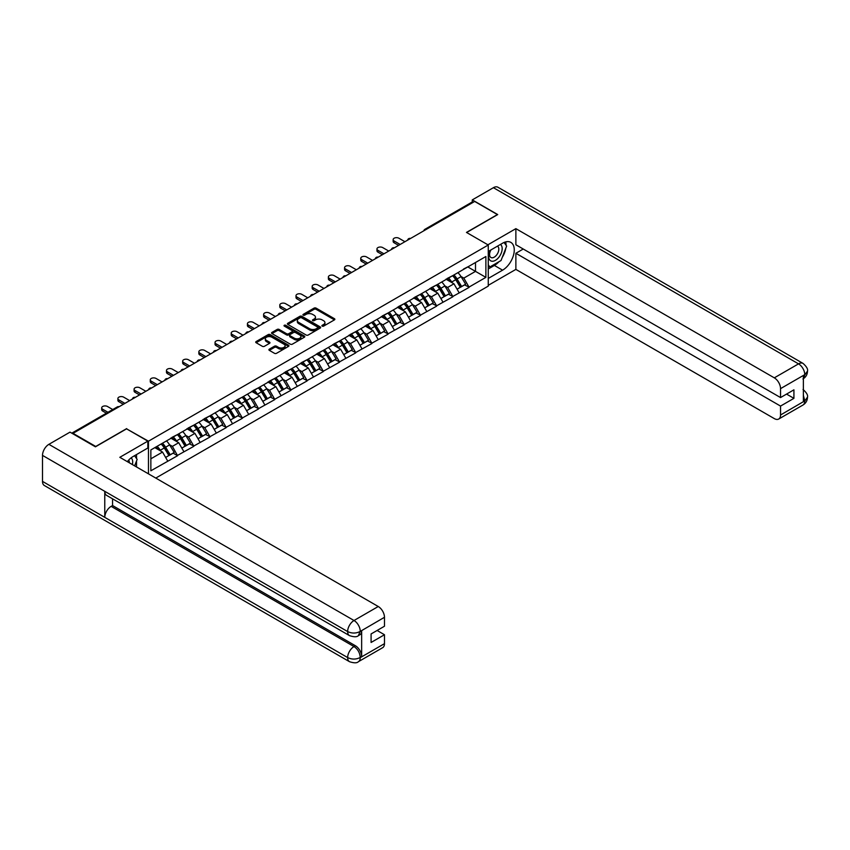 <?xml version="1.0" encoding="UTF-8"?>
<svg xmlns="http://www.w3.org/2000/svg" width="850" height="850" viewBox="0 0 850 850"><rect width="100%" height="100%" fill="white"/><g stroke="black" fill="none" stroke-linecap="round" stroke-linejoin="round"><path stroke-width="1.27" d="M322.182 326.124A1.009 0.584 0 0 0 323.606 326.124L334.433 319.876A1.445 0.829 0 0 0 334.858 319.292A1.445 0.829 0 0 0 334.433 318.697L316.094 308.114A1.445 0.829 0 0 0 314.064 308.114L303.237 314.362A1.009 0.584 0 0 0 304.661 315.191L306.064 314.383A4.611 2.667 0 0 1 312.577 314.383L314.107 315.265A4.611 2.667 0 0 1 315.456 317.146A4.611 2.667 0 0 1 314.107 319.026L312.704 319.834A1.009 0.584 0 0 0 314.139 320.652L315.541 319.844A4.611 2.667 0 0 1 322.054 319.844L323.584 320.726A4.611 2.667 0 0 1 324.934 322.618A4.611 2.667 0 0 1 323.584 324.498L322.182 325.306A1.009 0.584 0 0 0 322.182 326.124L322.182 325.306M269.333 349.169A1.445 0.829 0 0 0 268.919 349.754A1.445 0.829 0 0 0 269.333 350.349L274.486 353.313A1.445 0.829 0 0 0 276.516 353.313L288.543 346.375A1.445 0.829 0 0 0 288.957 345.791A1.445 0.829 0 0 0 288.543 345.196L270.204 334.613A1.445 0.829 0 0 0 268.164 334.613L256.148 341.551A1.445 0.829 0 0 0 255.722 342.136A1.445 0.829 0 0 0 256.148 342.731L262.363 346.311A1.445 0.829 0 0 0 264.392 346.311L269.535 343.347A1.445 0.829 0 0 0 269.96 342.763A1.445 0.829 0 0 0 269.535 342.168L266.454 340.393A3.857 2.221 0 0 1 265.327 338.821A3.857 2.221 0 0 1 267.707 336.759A3.857 2.221 0 0 1 271.904 337.248L283.985 344.218A3.857 2.221 0 0 1 285.111 345.791A3.857 2.221 0 0 1 282.731 347.841A3.857 2.221 0 0 1 278.534 347.363L276.516 346.194A1.445 0.829 0 0 0 274.486 346.194L269.333 349.169L269.333 350.349L274.486 347.395L274.486 346.194M126.671 428.602L95.742 446.462L73.015 433.341L474.672 201.439L497.399 214.572L466.469 232.422L488.261 245.002L148.463 441.192L126.671 428.899M306.159 335.027A1.445 0.829 0 0 0 308.199 335.027L320.227 328.079A1.445 0.829 0 0 0 320.641 327.494A1.445 0.829 0 0 0 320.227 326.91L301.888 316.317A1.445 0.829 0 0 0 299.848 316.317L287.831 323.255A1.445 0.829 0 0 0 287.406 323.85A1.445 0.829 0 0 0 287.831 324.434L306.159 335.027M284.718 326.347A1.009 0.584 0 0 1 285.738 326.485L285.738 325.284L304.385 336.047A1.445 0.829 0 0 1 304.799 336.642A1.445 0.829 0 0 1 304.385 337.227L292.358 344.165A1.445 0.829 0 0 1 290.317 344.165L271.989 333.582L277.132 330.629L277.132 329.439L271.989 332.403A1.445 0.829 0 0 0 271.564 332.998A1.445 0.829 0 0 0 271.989 333.582L271.989 332.403M277.132 330.629A1.445 0.829 0 0 1 279.172 330.629L279.172 329.439A1.445 0.829 0 0 0 277.132 329.439M279.172 329.439L286.609 333.731A1.445 0.829 0 0 0 288.639 333.731L292.049 331.755A1.445 0.829 0 0 0 292.474 331.171A1.445 0.829 0 0 0 292.049 330.586L284.314 326.113A1.009 0.584 0 0 1 285.738 325.284M148.463 473.843L148.463 441.192M155.784 478.072L488.261 286.11L488.261 245.002M161.202 443.966A9.839 5.674 -120 0 1 164.571 447.897L169.15 455.462L173.145 453.156L177.576 455.717L172.391 446.367L169.511 444.709M177.576 455.717L150.854 470.794L150.854 449.937L485.881 256.509L485.881 277.366L469.009 287.098L463.824 278.109L460.944 276.452M452.636 275.708A9.839 5.674 -120 0 1 456.004 279.639L460.583 287.204L464.578 284.899L469.009 287.098M469.009 287.459L452.827 296.448L447.631 287.459L444.763 285.802M436.443 285.047A9.839 5.674 -120 0 1 439.811 288.989L444.391 296.554L448.386 294.249L452.827 296.448M452.827 296.809L436.634 305.798L431.439 296.809L428.57 295.152M420.251 294.397A9.839 5.674 -120 0 1 423.619 298.339L428.198 305.904L432.204 303.599L436.634 305.798M436.634 306.159L420.442 315.148L415.257 306.159L412.377 304.491M404.058 303.748A9.839 5.674 -120 0 1 407.426 307.679L412.016 315.254L416.011 312.949L420.442 315.148M420.442 315.499L404.249 324.487L399.064 315.499L396.185 313.841M387.876 313.098A9.839 5.674 -120 0 1 391.234 317.029L395.824 324.594L399.819 322.288L404.249 324.487M404.249 324.849L388.057 333.837L382.872 324.849L379.993 323.191M371.684 322.447A9.839 5.674 -120 0 1 375.052 326.379L379.631 333.944L383.626 331.638L388.057 333.837M388.057 334.199L371.864 343.188L366.679 334.199L363.8 332.541M355.491 331.787A9.839 5.674 -120 0 1 358.859 335.729L363.439 343.294L367.434 340.988L371.864 343.188M371.864 343.549L355.683 352.538L350.487 343.549L347.618 341.891M339.299 341.137A9.839 5.674 -120 0 1 342.667 345.079L347.246 352.644L351.241 350.338L355.683 352.538M355.683 352.899L339.49 361.888L334.294 352.899L331.426 351.231M323.106 350.487A9.839 5.674 -120 0 1 326.474 354.418L331.054 361.994L335.049 359.678L339.49 361.888M339.49 362.238L323.297 371.227L318.102 362.238L315.233 360.581M306.914 359.837A9.839 5.674 -120 0 1 310.282 363.768L314.872 371.333L318.867 369.027L323.297 371.227M323.297 371.588L307.105 380.577L301.92 371.588L299.041 369.931M290.721 369.187A9.839 5.674 -120 0 1 294.089 373.118L298.679 380.683L302.674 378.377L307.105 380.577M307.105 380.938L290.913 389.927L285.728 380.938L282.848 379.281M274.539 378.526A9.839 5.674 -120 0 1 277.908 382.468L282.487 390.033L286.482 387.728L290.913 389.927M290.913 390.288L274.72 399.277L269.535 390.288L266.656 388.631M258.347 387.876A9.839 5.674 -120 0 1 261.715 391.818L266.294 399.383L270.289 397.078L274.72 399.277M274.72 399.638L258.538 408.616L253.343 399.638L250.474 397.97M242.154 397.226A9.839 5.674 -120 0 1 245.523 401.158L250.102 408.733L254.097 406.417L258.538 408.616M258.538 408.978L242.346 417.966L237.15 408.978L234.281 407.32M225.962 406.576A9.839 5.674 -120 0 1 229.33 410.507L233.909 418.072L237.904 415.767L242.346 417.966M242.346 418.328L226.153 427.316L220.958 418.328L218.089 416.67M209.769 415.916A9.839 5.674 -120 0 1 213.137 419.858L217.727 427.422L221.722 425.117L226.153 427.316M226.153 427.678L209.961 436.666L204.776 427.678L201.896 426.02M193.577 425.266A9.839 5.674 -120 0 1 196.945 429.207L201.535 436.772L205.53 434.467L209.961 436.666M209.961 437.027L193.768 446.016L188.583 437.027L185.704 435.359M177.395 434.616A9.839 5.674 -120 0 1 180.752 438.547L185.343 446.123L189.337 443.817L193.768 446.016M193.768 446.367L177.576 455.356M172.083 437.325L177.576 434.509M172.391 446.367L178.723 442.712L170.733 438.101M183.908 451.701L178.723 442.712M188.264 427.975L193.768 425.159M188.583 437.027L194.916 433.373L186.915 428.751M200.101 442.361L194.916 433.373M204.457 418.625L209.961 415.809M204.776 427.678L211.097 424.022L203.107 419.411M216.293 433.011L211.097 424.022M220.649 409.275L226.153 406.459M220.958 418.328L227.29 414.672L219.3 410.061M232.486 423.661L227.29 414.672M236.842 399.936L242.346 397.12M237.15 408.978L243.482 405.322L235.492 400.711M248.678 414.311L243.482 405.322M253.034 390.586L258.538 387.77M253.343 399.638L259.675 395.973L251.685 391.361M264.86 404.961L259.675 395.973M269.227 381.236L274.72 378.42M269.535 390.288L275.868 386.633L267.877 382.011M281.053 395.622L275.868 386.633M285.409 371.886L290.913 369.07M285.728 380.938L292.06 377.283L284.059 372.672M297.245 386.272L292.06 377.283M301.601 362.546L307.105 359.72M301.92 371.588L308.242 367.933L300.252 363.322M313.438 376.922L308.242 367.933M317.794 353.196L323.297 350.381M318.102 362.238L324.434 358.583L316.444 353.972M329.63 367.572L324.434 358.583M333.986 343.846L339.49 341.031M334.294 352.899L340.627 349.244L332.637 344.622M345.822 358.233L340.627 349.244M350.179 334.496L355.683 331.681M350.487 343.549L356.819 339.894L348.829 335.283M362.004 348.882L356.819 339.894M366.371 325.146L371.864 322.331M366.679 334.199L373.012 330.544L365.022 325.933M378.197 339.533L373.012 330.544M382.564 315.807L388.057 312.991M382.872 324.849L389.204 321.194L381.214 316.582M394.389 330.183L389.204 321.194M398.746 306.457L404.249 303.641M399.064 315.499L405.397 311.844L397.396 307.233M410.582 320.832L405.397 311.844M414.938 297.107L420.442 294.291M415.257 306.159L421.579 302.504L413.589 297.882M426.774 311.493L421.579 302.504M431.131 287.757L436.634 284.941M431.439 296.809L437.771 293.154L429.781 288.543M442.967 302.143L437.771 293.154M447.323 278.418L452.827 275.591M447.631 287.459L453.964 283.804L445.974 279.193M459.149 292.793L453.964 283.804M473.11 202.343L426.094 229.489M425.436 229.872A2.199 1.275 120 0 1 425.999 229.426A2.199 1.275 60 0 0 424.894 229.319L471.909 202.173A2.199 1.275 60 0 1 473.014 202.279M463.516 269.067L469.009 266.252M463.824 278.109L475.501 271.373L475.501 262.501L485.881 256.509M467.819 266.942L485.881 277.366M73.015 433.341L73.015 433.882M150.854 458.809L162.531 452.062L154.849 447.631M167.716 461.051L162.531 452.062M322.586 326.272L323.584 325.688A4.611 2.667 0 0 0 324.934 323.808L324.934 322.618M315.456 317.146L315.456 318.346A4.611 2.667 0 0 1 314.107 320.227L313.108 320.801M334.433 318.697L334.433 319.876L316.094 309.315A1.445 0.829 0 0 0 314.064 309.315L303.641 315.329M320.206 328.089L301.888 317.517A1.445 0.829 0 0 0 299.848 317.517L287.842 324.445L287.831 323.255M317.677 327.909A1.009 0.584 0 0 0 317.677 327.08L301.58 317.794A1.009 0.584 0 0 0 300.156 317.794L298.679 318.644A4.611 2.667 0 0 0 297.33 320.524A4.611 2.667 0 0 0 298.679 322.405L309.676 328.759A4.611 2.667 0 0 0 316.2 328.759L317.677 327.909L317.677 329.109A1.009 0.584 0 0 0 317.974 328.695L317.974 327.494M297.33 320.524L297.33 321.725A4.611 2.667 0 0 0 298.679 323.606L298.679 322.405M317.677 329.109L316.2 329.959A4.611 2.667 0 0 1 309.676 329.959L298.679 323.606M279.172 330.629L286.609 334.932A1.445 0.829 0 0 0 288.639 334.932L292.049 332.956A1.445 0.829 0 0 0 292.474 332.371L292.474 331.171M285.738 326.485L304.364 337.237M294.323 338.183A3.857 2.221 0 0 0 298.52 338.672A3.857 2.221 0 0 0 300.9 336.611A3.857 2.221 0 0 0 299.774 335.038L295.513 332.584A1.445 0.829 0 0 0 293.484 332.584L290.073 334.549A1.445 0.829 0 0 0 289.648 335.144A1.445 0.829 0 0 0 290.073 335.729L294.323 338.183L294.323 339.384A3.857 2.221 0 0 0 298.52 339.862A3.857 2.221 0 0 0 300.9 337.811L300.9 336.611M289.648 335.144L289.648 336.334A1.445 0.829 0 0 0 290.073 336.929L290.073 335.729M294.323 339.384L290.073 336.929M285.111 345.791L285.111 346.981A3.857 2.221 0 0 1 282.731 349.042A3.857 2.221 0 0 1 278.534 348.553L276.516 347.395A1.445 0.829 0 0 0 274.486 347.395M265.327 338.821L265.327 340.011A3.857 2.221 0 0 0 266.454 341.583L266.454 340.393M269.524 343.358L266.454 341.583M288.543 345.196L288.543 346.375L270.204 335.814A1.445 0.829 0 0 0 268.164 335.814L256.158 342.741M394.134 240.996L394.134 242.792A3.379 1.944 180 0 1 393.146 241.411L393.146 239.615A3.379 1.944 0 0 0 394.134 240.996L400.148 244.471M404.929 241.708L398.905 238.234A3.379 1.944 0 0 0 395.229 237.809A3.379 1.944 0 0 0 393.146 239.615M457.906 272.659A12.038 6.949 60 0 1 461.061 276.632L457.066 278.938A12.038 6.949 -120 0 0 453.911 274.975M457.066 278.938L461.646 286.503L465.641 284.197L461.061 276.632M460.583 287.204L461.646 286.503M464.578 284.899L465.641 284.197M447.026 278.587A9.839 5.674 60 0 1 449.735 281.361M448.566 278.056A12.038 6.949 60 0 1 451.711 282.019L452.168 282.774M457.087 289.223L460.296 287.279L455.717 279.714A12.038 6.949 -120 0 0 452.561 275.751M460.296 287.279L457.056 289.159M394.134 242.792L398.597 245.363M377.942 250.336L377.942 252.142A3.379 1.944 180 0 1 376.954 250.761L376.954 248.965A3.379 1.944 0 0 0 377.942 250.336L383.956 253.81M388.737 251.058L382.712 247.584A3.379 1.944 0 0 0 379.036 247.159A3.379 1.944 0 0 0 376.954 248.965M441.713 282.009A12.038 6.949 60 0 1 444.869 285.983L440.874 288.288A12.038 6.949 -120 0 0 437.718 284.314M440.874 288.288L445.453 295.853L449.448 293.547L444.869 285.983M444.391 296.554L445.453 295.853M448.386 294.249L449.448 293.547M430.833 287.927A9.839 5.674 60 0 1 433.543 290.711M432.374 287.406A12.038 6.949 60 0 1 435.529 291.369L435.976 292.113M440.906 298.573L444.104 296.629L439.524 289.064A12.038 6.949 -120 0 0 436.369 285.101M444.104 296.629L440.863 298.499M377.942 252.142L382.404 254.713M361.749 259.686L361.749 261.481A3.379 1.944 180 0 1 360.761 260.111L360.761 258.304A3.379 1.944 0 0 0 361.749 259.686L367.774 263.16M372.544 260.408L366.52 256.934A3.379 1.944 0 0 0 362.844 256.509A3.379 1.944 0 0 0 360.761 258.304M425.521 291.359A12.038 6.949 60 0 1 428.676 295.322L424.681 297.627A12.038 6.949 -120 0 0 421.526 293.664M424.681 297.627L429.261 305.203L433.256 302.897L428.676 295.322M428.198 305.904L429.261 305.203M432.204 303.599L433.256 302.897M414.641 297.277A9.839 5.674 60 0 1 417.361 300.061M416.181 296.756A12.038 6.949 60 0 1 419.337 300.719L419.783 301.463M424.713 307.923L427.911 305.979L423.332 298.414A12.038 6.949 -120 0 0 420.176 294.44M427.911 305.979L424.671 307.849M361.749 261.481L366.212 264.063M345.557 269.036L345.557 270.831A3.379 1.944 180 0 1 344.569 269.45L344.569 267.654A3.379 1.944 0 0 0 345.557 269.036L351.581 272.51M356.352 269.758L350.328 266.284A3.379 1.944 0 0 0 346.651 265.859A3.379 1.944 0 0 0 344.569 267.654M409.328 300.709A12.038 6.949 60 0 1 412.484 304.672L408.489 306.978A12.038 6.949 -120 0 0 405.333 303.014M408.489 306.978L413.068 314.543L417.063 312.237L412.484 304.672M412.016 315.254L413.068 314.543M416.011 312.949L417.063 312.237M398.448 306.627A9.839 5.674 60 0 1 401.168 309.411M399.989 306.096A12.038 6.949 60 0 1 403.144 310.069L403.591 310.813M408.521 317.263L411.719 315.329L407.139 307.764A12.038 6.949 -120 0 0 403.984 303.79M411.719 315.329L408.478 317.199M345.557 270.831L350.019 273.413M329.364 278.386L329.364 280.181A3.379 1.944 180 0 1 328.376 278.8L328.376 277.004A3.379 1.944 0 0 0 329.364 278.386L335.389 281.86M340.159 279.098L334.146 275.623A3.379 1.944 0 0 0 330.459 275.209A3.379 1.944 0 0 0 328.376 277.004M393.136 310.059A12.038 6.949 60 0 1 396.291 314.022L392.296 316.328A12.038 6.949 -120 0 0 389.141 312.364M392.296 316.328L396.886 323.892L400.881 321.587L396.291 314.022M395.824 324.594L396.886 323.892M399.819 322.288L400.881 321.587M382.266 315.977A9.839 5.674 60 0 1 384.976 318.761M383.796 315.446A12.038 6.949 60 0 1 386.952 319.409L387.409 320.163M392.328 326.612L395.537 324.679L390.947 317.103A12.038 6.949 -120 0 0 387.791 313.14M395.537 324.679L392.286 326.549M329.364 280.181L333.827 282.752M313.172 287.736L313.172 289.531A3.379 1.944 180 0 1 312.184 288.15L312.184 286.354A3.379 1.944 0 0 0 313.172 287.736L319.196 291.21M323.967 288.447L317.953 284.973A3.379 1.944 0 0 0 314.277 284.548A3.379 1.944 0 0 0 312.184 286.354M376.954 319.398A12.038 6.949 60 0 1 380.099 323.372L376.104 325.678A12.038 6.949 -120 0 0 372.948 321.704M376.104 325.678L380.694 333.243L384.689 330.937L380.099 323.372M379.631 333.944L380.694 333.243M383.626 331.638L384.689 330.937M366.074 325.327A9.839 5.674 60 0 1 368.783 328.1M367.604 324.796A12.038 6.949 60 0 1 370.759 328.759L371.216 329.502M376.136 335.962L379.344 334.018L374.754 326.453A12.038 6.949 -120 0 0 371.599 322.49M379.344 334.018L376.104 335.888M313.172 289.531L317.634 292.103M490.418 250.24A9.541 5.504 120 0 0 492.054 261.248A9.541 5.504 120 0 0 500.671 254.426A9.541 5.504 120 0 0 500.438 244.449M490.949 249.921A6.534 3.772 120 0 0 490.928 257.507A6.534 3.772 120 0 0 491.884 257.794A6.534 3.772 120 0 0 497.866 252.981A6.534 3.772 120 0 0 497.462 246.192A6.534 3.772 120 0 0 497.441 246.181M504.082 242.462L506.632 246.086L501.033 260.525L489.823 266.996L488.261 264.775M488.261 266.092L489.823 266.996M134.544 455.696L137.148 459.404L134.64 465.864M132.366 464.546A9.541 5.504 120 0 0 131.113 457.884M129.327 462.793A6.534 3.772 120 0 0 128.658 460.116M498.961 261.715A16.511 9.531 120 0 1 494.392 265.444L502.584 270.173A16.511 9.531 120 0 0 513.379 255.627A16.511 9.531 120 0 0 510.85 242.388A16.511 9.531 120 0 0 502.584 243.206L488.261 251.483M502.584 270.173L488.261 278.439M488.261 285.334L515.876 269.397L515.876 253.279L780.534 406.077L780.534 415.002L804.918 400.796L803.367 401.519L803.367 375.753L804.769 374.648L780.534 388.641A8.808 5.089 -120 0 0 774.308 377.846L798.532 363.864L493.404 187.691L472.281 199.888L497.707 214.572L466.629 232.518M523.239 249.018L515.876 253.279M786.548 394.092L793.921 398.342L793.921 389.831L780.534 397.566L515.876 244.768L515.876 228.65L774.308 377.846M487.9 244.8L515.876 228.65M515.876 269.397L774.308 418.593A8.808 5.089 -120 0 0 778.706 419.039A8.808 5.089 -120 0 0 780.534 415.002M493.404 187.691A9.031 5.217 -60 0 1 497.919 187.244L803.048 363.418A9.031 5.217 -60 0 0 798.532 363.864A8.808 5.089 60 0 1 804.769 374.648M472.281 202.066L472.281 199.888M780.534 397.566L780.534 388.641M793.921 398.342L780.534 406.077M502.244 257.401A16.511 9.531 120 0 0 505.803 248.242M506.069 245.278A16.511 9.531 120 0 0 505.654 241.91M494.392 265.444L488.261 268.972M488.261 267.059L489.101 266.581M803.367 395.356L804.769 400.711M803.048 389.481C806.597 392.668 808.074 395.207 807.5 397.12L804.929 400.796M803.048 363.418C806.586 366.573 808.074 369.134 807.5 371.11L804.918 374.733M349.499 635.63A9.031 5.217 -60 0 1 347.639 631.561C351.794 633.548 355.938 633.537 360.081 631.508L358.424 635.619C356.947 637.117 353.972 637.117 349.499 635.63L106.643 495.412A9.031 5.217 -60 0 1 104.773 491.342L42.5 455.388A9.031 5.217 -60 0 1 48.886 444.337L70.008 432.14L95.434 446.824L126.565 428.846L147.847 441.129L147.847 448.014L133.11 456.524A16.511 9.531 120 0 0 127.319 461.635M147.847 441.129L119.818 457.311L378.25 606.507A8.808 5.089 60 0 1 384.476 617.291L384.476 626.227L371.089 633.951L371.089 642.462L384.476 634.737L384.476 643.662A8.808 5.089 60 0 1 382.659 647.689L358.424 661.683A8.808 5.089 -120 0 0 360.241 657.656L384.476 643.662M136.17 466.746L139.644 468.754M136.531 466.533L136.531 460.998M136.531 458.522L136.531 454.548M358.424 661.683C357.011 663.181 354.046 663.181 349.499 661.693L44.37 485.531A9.031 5.217 -60 0 1 42.5 481.397L104.773 517.352A9.031 5.217 -60 0 1 111.159 506.356L354.014 646.563L355.417 645.756A8.808 5.089 60 0 1 361.643 656.54L361.643 630.774A8.808 5.089 60 0 1 359.826 634.812L358.424 635.619M42.5 455.388L42.5 481.397M48.886 444.337L354.014 620.5A9.031 5.217 -60 0 0 347.639 631.561L104.773 491.342L104.773 517.352L347.639 657.56C351.772 659.568 355.927 659.568 360.092 657.56L360.241 657.656M384.476 634.737L377.113 630.477M112.561 498.833L112.561 505.548L355.417 645.756M112.561 505.548L111.159 506.356M296.99 297.075L296.99 298.871A3.379 1.944 180 0 1 296.002 297.5L296.002 295.704A3.379 1.944 0 0 0 296.99 297.075L303.004 300.549M307.785 297.797L301.761 294.323A3.379 1.944 0 0 0 298.084 293.898A3.379 1.944 0 0 0 296.002 295.704M360.761 328.748A12.038 6.949 60 0 1 363.917 332.711L359.911 335.027A12.038 6.949 -120 0 0 356.766 331.054M359.911 335.027L364.501 342.592L368.496 340.287L363.917 332.711M363.439 343.294L364.501 342.592M367.434 340.988L368.496 340.287M349.881 334.666A9.839 5.674 60 0 1 352.591 337.45M351.422 334.146A12.038 6.949 60 0 1 354.567 338.109L355.024 338.853M359.943 345.312L363.152 343.368L358.572 335.803A12.038 6.949 -120 0 0 355.417 331.84M363.152 343.368L359.911 345.238M296.99 298.871L301.453 301.453M280.797 306.425L280.797 308.221A3.379 1.944 180 0 1 279.809 306.85L279.809 305.044A3.379 1.944 0 0 0 280.797 306.425L286.811 309.899M291.592 307.147L285.568 303.673A3.379 1.944 0 0 0 281.892 303.248A3.379 1.944 0 0 0 279.809 305.044M344.569 338.098A12.038 6.949 60 0 1 347.724 342.061L343.729 344.367A12.038 6.949 -120 0 0 340.574 340.404M343.729 344.367L348.309 351.942L352.304 349.626L347.724 342.061M347.246 352.644L348.309 351.942M351.241 350.338L352.304 349.626M333.689 344.016A9.839 5.674 60 0 1 336.398 346.8M335.229 343.485A12.038 6.949 60 0 1 338.385 347.459L338.831 348.203M343.761 354.663L346.959 352.718L342.38 345.153A12.038 6.949 -120 0 0 339.224 341.179M346.959 352.718L343.719 354.588M280.797 308.221L285.26 310.803M264.605 315.775L264.605 317.571A3.379 1.944 180 0 1 263.617 316.189L263.617 314.394A3.379 1.944 0 0 0 264.605 315.775L270.619 319.249M275.4 316.498L269.376 313.013A3.379 1.944 0 0 0 265.699 312.598A3.379 1.944 0 0 0 263.617 314.394M328.376 347.448A12.038 6.949 60 0 1 331.532 351.411L327.537 353.717A12.038 6.949 -120 0 0 324.381 349.754M327.537 353.717L332.116 361.282L336.111 358.976L331.532 351.411M331.054 361.994L332.116 361.282M335.049 359.678L336.111 358.976M317.496 353.366A9.839 5.674 60 0 1 320.216 356.15M319.037 352.835A12.038 6.949 60 0 1 322.192 356.809L322.639 357.553M327.569 364.002L330.767 362.068L326.188 354.493A12.038 6.949 -120 0 0 323.032 350.529M330.767 362.068L327.526 363.938M264.605 317.571L269.067 320.152M248.413 325.125L248.413 326.921A3.379 1.944 180 0 1 247.424 325.539L247.424 323.744A3.379 1.944 0 0 0 248.413 325.125L254.437 328.599M259.207 325.837L253.183 322.362A3.379 1.944 0 0 0 249.507 321.938A3.379 1.944 0 0 0 247.424 323.744M312.184 356.788A12.038 6.949 60 0 1 315.339 360.761L311.344 363.067A12.038 6.949 -120 0 0 308.189 359.104M311.344 363.067L315.924 370.632L319.919 368.326L315.339 360.761M314.872 371.333L315.924 370.632M318.867 369.027L319.919 368.326M301.304 362.716A9.839 5.674 60 0 1 304.024 365.5M302.844 362.185A12.038 6.949 60 0 1 306 366.148L306.446 366.902M311.376 373.352L314.574 371.408L309.995 363.842A12.038 6.949 -120 0 0 306.839 359.879M314.574 371.408L311.334 373.288M248.413 326.921L252.875 329.492M232.22 334.464L232.22 336.271A3.379 1.944 180 0 1 231.232 334.889L231.232 333.094A3.379 1.944 0 0 0 232.22 334.464L238.244 337.939M243.015 335.187L237.001 331.712A3.379 1.944 0 0 0 233.314 331.288A3.379 1.944 0 0 0 231.232 333.094M295.991 366.138A12.038 6.949 60 0 1 299.147 370.111L295.152 372.417A12.038 6.949 -120 0 0 291.996 368.443M295.152 372.417L299.731 379.982L303.737 377.676L299.147 370.111M298.679 380.683L299.731 379.982M302.674 378.377L303.737 377.676M285.122 372.056A9.839 5.674 60 0 1 287.831 374.839M286.652 371.535A12.038 6.949 60 0 1 289.808 375.498L290.264 376.242M295.184 382.702L298.392 380.757L293.803 373.192A12.038 6.949 -120 0 0 290.647 369.229M298.392 380.757L295.141 382.627M232.22 336.271L236.683 338.842M216.028 343.814L216.028 345.61A3.379 1.944 180 0 1 215.039 344.239L215.039 342.433A3.379 1.944 0 0 0 216.028 343.814L222.052 347.289M226.822 344.537L220.809 341.062A3.379 1.944 0 0 0 217.133 340.638A3.379 1.944 0 0 0 215.039 342.433M279.809 375.487A12.038 6.949 60 0 1 282.954 379.451L278.959 381.756A12.038 6.949 -120 0 0 275.804 377.793M278.959 381.756L283.549 389.332L287.544 387.026L282.954 379.451M282.487 390.033L283.549 389.332M286.482 387.728L287.544 387.026M268.929 381.406A9.839 5.674 60 0 1 271.639 384.189M270.459 380.885A12.038 6.949 60 0 1 273.615 384.848L274.072 385.592M278.991 392.052L282.2 390.108L277.61 382.543A12.038 6.949 -120 0 0 274.454 378.569M282.2 390.108L278.949 391.978M216.028 345.61L220.49 348.192M199.846 353.164L199.846 354.96A3.379 1.944 180 0 1 198.857 353.579L198.857 351.783A3.379 1.944 0 0 0 199.846 353.164L205.859 356.639M210.63 353.887L204.616 350.413A3.379 1.944 0 0 0 200.94 349.987A3.379 1.944 0 0 0 198.857 351.783M263.617 384.837A12.038 6.949 60 0 1 266.773 388.801L262.767 391.106A12.038 6.949 -120 0 0 259.622 387.143M262.767 391.106L267.357 398.671L271.352 396.366L266.773 388.801M266.294 399.383L267.357 398.671M270.289 397.078L271.352 396.366M252.737 390.756A9.839 5.674 60 0 1 255.446 393.539M254.278 390.224A12.038 6.949 60 0 1 257.423 394.198L257.879 394.942M262.799 401.391L266.007 399.457L261.418 391.892A12.038 6.949 -120 0 0 258.273 387.919M266.007 399.457L262.767 401.328M199.846 354.96L204.308 357.542M183.653 362.514L183.653 364.31A3.379 1.944 180 0 1 182.665 362.929L182.665 361.133A3.379 1.944 0 0 0 183.653 362.514L189.667 365.989M194.448 363.226L188.424 359.752A3.379 1.944 0 0 0 184.748 359.337A3.379 1.944 0 0 0 182.665 361.133M247.424 394.188A12.038 6.949 60 0 1 250.58 398.151L246.585 400.456A12.038 6.949 -120 0 0 243.429 396.493M246.585 400.456L251.164 408.021L255.159 405.716L250.58 398.151M250.102 408.733L251.164 408.021M254.097 406.417L255.159 405.716M236.544 400.106A9.839 5.674 60 0 1 239.254 402.889M238.085 399.574A12.038 6.949 60 0 1 241.241 403.538L241.687 404.292M246.617 410.741L249.815 408.808L245.236 401.232A12.038 6.949 -120 0 0 242.08 397.269M249.815 408.808L246.574 410.678M183.653 364.31L188.116 366.881M167.461 371.864L167.461 373.66A3.379 1.944 180 0 1 166.472 372.279L166.472 370.483A3.379 1.944 0 0 0 167.461 371.864L173.474 375.339M178.256 372.576L172.231 369.102A3.379 1.944 0 0 0 168.555 368.677A3.379 1.944 0 0 0 166.472 370.483M231.232 403.527A12.038 6.949 60 0 1 234.387 407.501L230.393 409.806A12.038 6.949 -120 0 0 227.237 405.832M230.393 409.806L234.972 417.371L238.967 415.066L234.387 407.501M233.909 418.072L234.972 417.371M237.904 415.767L238.967 415.066M220.352 409.456A9.839 5.674 60 0 1 223.072 412.229M221.893 408.924A12.038 6.949 60 0 1 225.048 412.888L225.494 413.631M230.424 420.091L233.623 418.147L229.043 410.582A12.038 6.949 -120 0 0 225.887 406.619M233.623 418.147L230.382 420.027M167.461 373.66L171.923 376.231M151.268 381.204L151.268 383.01A3.379 1.944 180 0 1 150.28 381.629L150.28 379.833A3.379 1.944 0 0 0 151.268 381.204L157.292 384.678M162.063 381.926L156.039 378.452A3.379 1.944 0 0 0 152.363 378.027A3.379 1.944 0 0 0 150.28 379.833M215.039 412.877A12.038 6.949 60 0 1 218.195 416.84L214.2 419.156A12.038 6.949 -120 0 0 211.044 415.183M214.2 419.156L218.779 426.721L222.774 424.416L218.195 416.84M217.727 427.422L218.779 426.721M221.722 425.117L222.774 424.416M204.159 418.795A9.839 5.674 60 0 1 206.879 421.579M205.7 418.274A12.038 6.949 60 0 1 208.856 422.237L209.302 422.981M214.232 429.441L217.43 427.497L212.851 419.932A12.038 6.949 -120 0 0 209.695 415.969M217.43 427.497L214.189 429.367M151.268 383.01L155.731 385.581M135.076 390.554L135.076 392.349A3.379 1.944 180 0 1 134.088 390.979L134.088 389.172A3.379 1.944 0 0 0 135.076 390.554L141.1 394.028M145.871 391.276L139.857 387.802A3.379 1.944 0 0 0 136.17 387.377A3.379 1.944 0 0 0 134.088 389.172M198.847 422.227A12.038 6.949 60 0 1 202.002 426.19L198.008 428.496A12.038 6.949 -120 0 0 194.852 424.533M198.008 428.496L202.587 436.071L206.593 433.755L202.002 426.19M201.535 436.772L202.587 436.071M205.53 434.467L206.593 433.755M187.977 428.145A9.839 5.674 60 0 1 190.687 430.929M189.508 427.614A12.038 6.949 60 0 1 192.663 431.587L193.12 432.331M198.039 438.791L201.238 436.847L196.658 429.282A12.038 6.949 -120 0 0 193.502 425.308M201.238 436.847L197.997 438.717M135.076 392.349L139.538 394.931M118.883 399.904L118.883 401.699A3.379 1.944 180 0 1 117.895 400.318L117.895 398.522A3.379 1.944 0 0 0 118.883 399.904L124.907 403.378M129.678 400.626L123.664 397.141A3.379 1.944 0 0 0 119.978 396.727A3.379 1.944 0 0 0 117.895 398.522M182.654 431.577A12.038 6.949 60 0 1 185.81 435.54L181.815 437.846A12.038 6.949 -120 0 0 178.659 433.882M181.815 437.846L186.405 445.411L190.4 443.105L185.81 435.54M185.343 446.123L186.405 445.411M189.337 443.817L190.4 443.105M171.785 437.495A9.839 5.674 60 0 1 174.494 440.279M173.315 436.964A12.038 6.949 60 0 1 176.471 440.938L176.928 441.681M181.847 448.131L185.056 446.197L180.466 438.621A12.038 6.949 -120 0 0 177.31 434.658M185.056 446.197L181.804 448.067M118.883 401.699L123.346 404.281M102.701 409.254L102.701 411.049A3.379 1.944 180 0 1 101.703 409.668L101.703 407.873A3.379 1.944 0 0 0 102.701 409.254L107.971 412.293M112.742 409.541L107.472 406.491A3.379 1.944 0 0 0 103.796 406.066A3.379 1.944 0 0 0 101.703 407.873M166.472 440.916A12.038 6.949 60 0 1 169.617 444.89L165.623 447.196A12.038 6.949 -120 0 0 162.477 443.233M165.623 447.196L170.212 454.761L174.208 452.455L169.617 444.89M169.15 455.462L170.212 454.761M173.145 453.156L174.208 452.455M155.858 447.047A9.839 5.674 60 0 1 158.302 449.629M157.123 446.314A12.038 6.949 60 0 1 160.278 450.277L160.735 451.031M165.654 457.481L168.863 455.536L164.273 447.971A12.038 6.949 -120 0 0 161.128 444.008M168.863 455.536L165.623 457.417M102.701 411.049L106.409 413.196M118.469 407.097L72.441 433.553M118.926 406.831A2.199 1.275 -60 0 0 118.373 407.033A2.199 1.275 -120 0 0 117.268 406.927L71.793 433.171M409.243 239.222A2.199 1.275 120 0 1 409.806 238.776A2.199 1.275 -60 0 1 410.359 238.574M393.051 248.561A2.199 1.275 120 0 1 393.614 248.126A2.199 1.275 -60 0 1 394.166 247.924M376.858 257.911A2.199 1.275 120 0 1 377.421 257.465A2.199 1.275 -60 0 1 377.984 257.263M360.676 267.261A2.199 1.275 120 0 1 361.229 266.815A2.199 1.275 -60 0 1 361.792 266.613M344.484 276.611A2.199 1.275 120 0 1 345.036 276.165A2.199 1.275 -60 0 1 345.599 275.963M328.291 285.951A2.199 1.275 120 0 1 328.844 285.515A2.199 1.275 -60 0 1 329.407 285.313M312.099 295.301A2.199 1.275 120 0 1 312.662 294.865A2.199 1.275 -60 0 1 313.214 294.663M295.906 304.651A2.199 1.275 120 0 1 296.469 304.204A2.199 1.275 -60 0 1 297.022 304.002M279.714 314.001A2.199 1.275 120 0 1 280.277 313.554A2.199 1.275 -60 0 1 280.84 313.353M263.532 323.351A2.199 1.275 120 0 1 264.084 322.904A2.199 1.275 -60 0 1 264.648 322.703M247.339 332.69A2.199 1.275 120 0 1 247.892 332.254A2.199 1.275 -60 0 1 248.455 332.053M231.147 342.04A2.199 1.275 120 0 1 231.699 341.604A2.199 1.275 -60 0 1 232.262 341.392M214.954 351.39A2.199 1.275 120 0 1 215.518 350.944A2.199 1.275 -60 0 1 216.07 350.742M198.762 360.74A2.199 1.275 120 0 1 199.325 360.294A2.199 1.275 -60 0 1 199.877 360.092M182.569 370.079A2.199 1.275 120 0 1 183.133 369.644A2.199 1.275 -60 0 1 183.696 369.442M166.377 379.429A2.199 1.275 120 0 1 166.94 378.994A2.199 1.275 -60 0 1 167.503 378.792M150.195 388.779A2.199 1.275 120 0 1 150.748 388.333A2.199 1.275 -60 0 1 151.311 388.131M134.002 398.129A2.199 1.275 120 0 1 134.555 397.683A2.199 1.275 -60 0 1 135.118 397.481M323.584 325.688L323.584 324.498M312.704 320.652L312.704 319.834M314.107 320.227L314.107 319.026M303.237 315.191L303.237 314.362M314.064 309.315L314.064 308.114M316.094 309.315L316.094 308.114M299.848 317.517L299.848 316.317M301.888 317.517L301.888 316.317M320.227 328.079L320.227 326.91M309.676 329.959L309.676 328.759M316.2 329.959L316.2 328.759M286.609 334.932L286.609 333.731M288.639 334.932L288.639 333.731M292.049 332.956L292.049 331.755M304.385 337.227L304.385 336.047M276.516 347.395L276.516 346.194M278.534 348.553L278.534 347.363M269.535 343.347L269.535 342.168M256.148 342.731L256.148 341.551M268.164 335.814L268.164 334.613M270.204 335.814L270.204 334.613M455.717 279.714L451.711 282.019M439.524 289.064L435.529 291.369M423.332 298.414L419.337 300.719M407.139 307.764L403.144 310.069M390.947 317.103L386.952 319.409M374.754 326.453L370.759 328.759M807.5 397.141C807.404 400.594 805.885 403.229 802.942 405.046A8.808 5.089 -120 0 0 804.769 401.009M803.367 378.675L804.769 374.946M361.643 656.54L360.092 657.56M384.476 617.291L360.092 631.508M360.241 631.582L361.643 630.774M360.241 631.284A8.808 5.089 60 0 0 354.014 620.5L378.25 606.507M349.499 661.693A9.031 5.217 -60 0 1 347.639 657.56A9.031 5.217 -60 0 1 354.014 646.563C357.765 649.081 359.837 652.673 360.241 657.358M358.572 335.803L354.567 338.109M342.38 345.153L338.385 347.459M326.188 354.493L322.192 356.809M309.995 363.842L306 366.148M293.803 373.192L289.808 375.498M277.61 382.543L273.615 384.848M261.418 391.892L257.423 394.198M245.236 401.232L241.241 403.538M229.043 410.582L225.048 412.888M212.851 419.932L208.856 422.237M196.658 429.282L192.663 431.587M180.466 438.621L176.471 440.938M164.273 447.971L160.278 450.277M424.894 229.319A2.199 2.199 0 0 0 423.831 230.796M410.507 238.489A2.199 2.199 0 0 0 407.639 240.146M394.315 247.839A2.199 2.199 0 0 0 391.457 249.486M378.123 257.178A2.199 2.199 0 0 0 375.264 258.836M361.941 266.528A2.199 2.199 0 0 0 359.072 268.186M345.748 275.878A2.199 2.199 0 0 0 342.879 277.536M329.556 285.228A2.199 2.199 0 0 0 326.687 286.875M313.363 294.578A2.199 2.199 0 0 0 310.494 296.225M297.171 303.918A2.199 2.199 0 0 0 294.312 305.575M280.978 313.267A2.199 2.199 0 0 0 278.12 314.925M264.796 322.618A2.199 2.199 0 0 0 261.928 324.275M248.604 331.967A2.199 2.199 0 0 0 245.735 333.614M232.411 341.307A2.199 2.199 0 0 0 229.542 342.964M216.219 350.657A2.199 2.199 0 0 0 213.35 352.314M200.026 360.007A2.199 2.199 0 0 0 197.168 361.664M183.834 369.357A2.199 2.199 0 0 0 180.976 371.004M167.652 378.707A2.199 2.199 0 0 0 164.783 380.354M151.459 388.046A2.199 2.199 0 0 0 148.591 389.704M135.267 397.396A2.199 2.199 0 0 0 132.398 399.054M119.074 406.746A2.199 2.199 0 0 0 117.268 406.927M778.706 419.039L802.942 405.046M807.5 371.142C807.383 374.563 805.864 377.177 802.942 378.973"/></g></svg>
